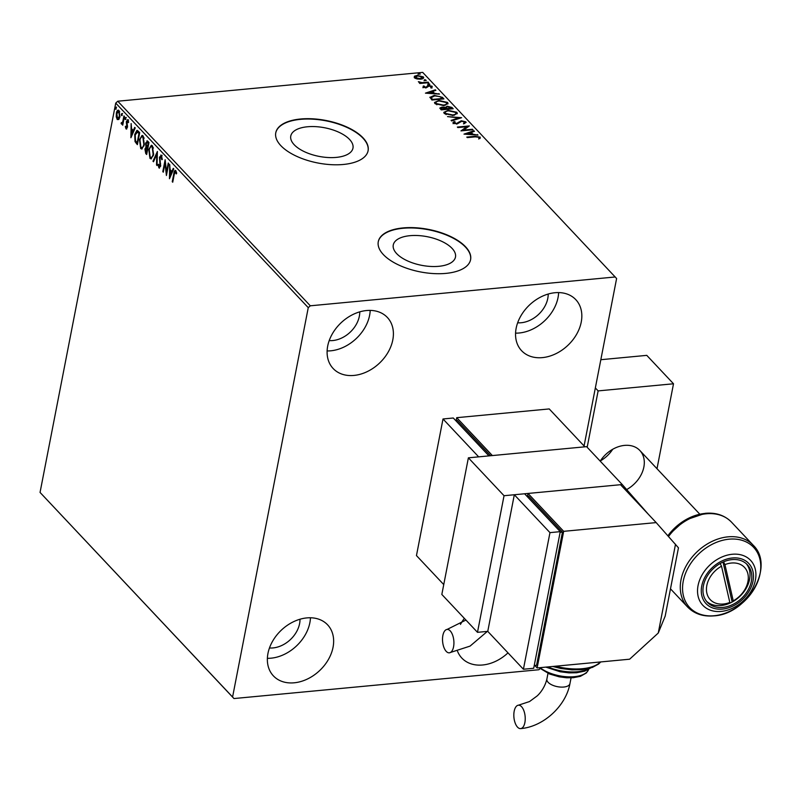 <?xml version="1.0" encoding="UTF-8"?>
<svg xmlns="http://www.w3.org/2000/svg" width="801" height="801" viewBox="0 0 801 801"><rect width="100%" height="100%" fill="white"/><g stroke="black" fill="none" stroke-linecap="round" stroke-linejoin="round"><path stroke-width="1.2" d="M307.454 126.768A31.68 14.578 11 0 0 290.773 136.04A31.68 14.578 11 0 0 304.49 151.729A31.68 14.578 11 0 0 336.28 157.396A31.68 14.578 11 0 0 352.971 148.125A31.68 14.578 11 0 0 339.244 132.425A31.68 14.578 11 0 0 307.454 126.768M409.962 235.684A31.68 14.578 11 0 0 393.271 244.956A31.68 14.578 11 0 0 406.998 260.655A31.68 14.578 11 0 0 438.788 266.312A31.68 14.578 11 0 0 455.479 257.051A31.68 14.578 11 0 0 441.751 241.351A31.68 14.578 11 0 0 409.962 235.684M403.043 227.925A47.029 21.637 11 0 0 378.282 241.692A47.029 21.637 11 0 0 398.648 264.981A47.029 21.637 11 0 0 445.837 273.391A47.029 21.637 11 0 0 470.598 259.634A47.029 21.637 11 0 0 450.232 236.335A47.029 21.637 11 0 0 403.043 227.925M470.567 259.804A47.029 21.637 11 0 0 450.012 236.605A47.029 21.637 11 0 0 402.983 228.275A47.029 21.637 11 0 0 378.242 241.862M300.545 119.009A47.029 21.637 11 0 0 275.774 132.766A47.029 21.637 11 0 0 296.15 156.065A47.029 21.637 11 0 0 343.329 164.475A47.029 21.637 11 0 0 368.1 150.708A47.029 21.637 11 0 0 347.724 127.419A47.029 21.637 11 0 0 300.545 119.009M368.06 150.888A47.029 21.637 11 0 0 347.504 127.679A47.029 21.637 11 0 0 300.475 119.349A47.029 21.637 11 0 0 275.744 132.936M507.994 652.855A37.226 27.845 -43.3 0 1 482.633 664.99A37.226 27.845 -43.3 0 1 461.827 658.062A37.226 27.845 -43.3 0 1 457.551 651.313M460.465 624.43A37.226 27.845 -43.3 0 1 464.36 618.382M353.942 375.429A37.226 27.845 -43.3 0 1 333.136 368.5A37.226 27.845 -43.3 0 1 332.415 333.707A37.226 27.845 -43.3 0 1 366.558 310.538A37.226 27.845 -43.3 0 1 387.364 317.466A37.226 27.845 -43.3 0 1 388.084 352.26A37.226 27.845 -43.3 0 1 353.942 375.429M370.202 310.398A37.226 27.845 -43.3 0 1 330.763 350.808A37.226 27.845 -43.3 0 1 327.118 350.938M542.377 357.616A37.226 27.845 -43.3 0 1 521.581 350.688A37.226 27.845 -43.3 0 1 520.86 315.904A37.226 27.845 -43.3 0 1 554.993 292.725A37.226 27.845 -43.3 0 1 575.799 299.654A37.226 27.845 -43.3 0 1 576.52 334.448A37.226 27.845 -43.3 0 1 542.377 357.616M558.637 292.585A37.226 27.845 -43.3 0 1 519.208 332.996A37.226 27.845 -43.3 0 1 515.564 333.136M294.197 682.802A37.226 27.845 -43.3 0 1 273.391 675.874A37.226 27.845 -43.3 0 1 272.67 641.09A37.226 27.845 -43.3 0 1 306.813 617.911A37.226 27.845 -43.3 0 1 327.609 624.84A37.226 27.845 -43.3 0 1 328.33 659.634A37.226 27.845 -43.3 0 1 294.197 682.802M310.458 617.771A37.226 27.845 -43.3 0 1 271.018 658.182A37.226 27.845 -43.3 0 1 267.374 658.322M300.015 619.233A25.472 19.054 -43.3 0 1 273.011 647.929A25.472 19.054 -43.3 0 1 269.456 647.979M548.194 294.047A25.472 19.054 -43.3 0 1 521.201 322.743A25.472 19.054 -43.3 0 1 517.646 322.793M359.759 311.859A25.472 19.054 -43.3 0 1 332.755 340.555A25.472 19.054 -43.3 0 1 329.211 340.605M118.828 119.489L117.256 119.559L116.245 116.746L116.385 113.141C116.856 110.648 117.727 109.777 119.019 110.508L119.9 116.886L118.828 119.489L117.256 119.559L117.937 119.489L117.226 118.147M118.178 110.107L119.019 110.508M124.425 116.445L122.723 125.186L122.493 123.384L121.382 123.935L121.071 123.254L121.482 122.563L122.583 122.984L123.404 121.722L122.713 121.792L123.945 115.935L124.425 116.445M121.752 124.105L121.762 123.184L121.071 123.254M121.672 122.953L122.713 121.792M126.818 128.901L126.027 128.871L125.336 126.638L125.767 126.188L126.198 127.77L126.898 127.079L126.368 121.372L127.87 119.92L128.621 122.153L128.19 122.673L127.429 120.921L128.11 120.851L126.848 121.832L127.489 126.037L126.468 129.091M126.198 127.77L127.459 127.029M127.369 119.679L127.87 119.92M138.253 131.144L139.704 132.686L137.382 144.641L135.039 141.627L134.728 134.428L136.911 130.363L138.253 131.144M148.986 142.538L146.663 154.493L145.772 153.562L144.911 149.066L145.992 147.144L145.602 143.049L147.734 141.216L148.986 142.538M146.953 140.816L147.734 141.216M157.386 151.469L157.056 165.547L156.535 164.986L156.786 154.313L153.502 161.762L152.981 161.211L157.386 151.469M168.26 163.024L168.741 163.534L166.418 175.489L165.026 163.264L163.294 172.175L162.813 171.664L165.136 159.709L166.528 171.925L168.26 163.024M175.83 172.385L176.5 172.325L176.23 171.814L175.549 171.875L174.278 174.258L172.736 182.207L172.255 181.697L173.827 173.627C174.057 171.254 174.708 170.253 175.779 170.643L176.691 173.276L176.27 173.937L175.639 171.875M175.209 170.353L175.779 170.643M584.069 445.957L616.61 278.518L422.708 72.39L117.777 101.216L310.307 305.802L308.255 307.664L232.58 697.01L233.962 698.552L538.883 669.736L540.094 668.625M308.255 307.664L115.734 103.089L40.05 492.425L232.58 697.01M169.462 178.723L169.702 164.555L170.122 169.622L171.875 171.484L173.256 168.34L173.777 168.891L169.462 178.723M159.169 166.678L160.09 165.837L159.449 157.196L161.401 155.364L162.293 159.469L161.782 159.659L160.751 156.425L161.882 156.565L159.93 157.727L160.58 166.288L158.918 167.9L158.107 164.595L158.628 164.255L159.489 166.838L160.781 165.767M159.469 168.15L159.019 166.468M160.771 155.074L161.401 155.364M153.592 154.583L151.069 158.888L149.987 158.408L148.776 149.547L151.309 145.271L152.39 145.802L153.592 154.583M144.31 144.731L141.787 149.036L140.706 148.545L139.504 139.684L142.027 135.419L143.119 135.94L144.31 144.731M130.903 137.752L131.144 123.584L131.564 128.651L133.316 130.513L134.698 127.369L135.229 127.92L130.903 137.752M125.777 118.908L125.186 119.479L124.986 118.057L125.577 117.487L125.567 119.439M125.877 119.409L125.667 117.987L124.986 118.057L125.577 117.487M122.102 114.994L121.512 115.564L121.301 114.142L121.892 113.572L121.892 115.534M122.193 115.504L121.982 114.082L121.301 114.142L121.892 113.572M116.105 108.616L115.504 109.196L115.304 107.775L115.895 107.204L115.895 109.156M116.195 109.126L115.985 107.704L115.304 107.775L115.895 107.204M422.077 76.796L423.218 77.547L423.349 76.866C424.019 78.178 423.098 78.939 420.595 79.169L417.021 78.969L414.277 77.727L414.427 76.215L417.081 75.424L423.349 76.866L423.709 77.747M414.277 77.727L414.427 76.215L414.297 76.896L416.951 76.105M428.635 82.663L419.874 83.494L419.394 82.984L420.685 82.863L418.342 81.692L422.127 82.633L428.155 82.153L428.635 82.663M423.048 87.039L423.369 85.937L425.731 87.289L428.655 85.437L432.2 86.278L431.999 87.439L429.186 85.947L426.262 87.79L423.048 87.039L423.369 85.937L423.969 86.788M424.4 86.168L423.969 87.569M431.168 86.418L432.069 86.959L432.2 86.278L431.999 87.439M430.918 87.219L431.178 86.438M429.927 97.412L434.232 95.369L442.462 97.362L443.914 98.903L431.919 100.035L429.937 97.161M444.885 108.085L447.068 106.193L451.944 107.434L453.196 108.756L441.201 109.887L439.849 108.045L441.852 107.144L444.996 107.204M461.596 117.687L451.604 120.941L451.083 120.39L458.663 117.917L447.519 116.606L461.596 117.687M472.47 129.241L472.95 129.752L460.965 130.883L466.783 126.728L457.842 127.569L457.361 127.059L469.356 125.927L463.549 130.082L472.47 129.241L472.36 129.812M475.253 136.851L467.283 137.602L466.803 137.091L474.893 136.33L480.24 137.141L480.039 138.523L478.868 138.353L479.018 137.261L475.253 136.851M478.838 137.121L480.109 137.822L480.24 137.141L480.039 138.523M478.868 138.353L479.158 137.612M615.228 276.976L310.307 305.802M463.999 134.117L473.912 130.773L474.432 131.324L471.228 132.375L472.98 134.238L477.987 135.109L463.999 134.117M464.41 121.802L465.721 122.543L465.862 121.862L464.64 123.594L463.639 123.244L464.66 122.012L461.756 121.281L457.131 123.935L453.216 123.014L454.047 121.542L455.158 121.872L454.457 122.903L456.6 123.434L461.296 120.771L465.862 121.862L466.112 122.503M464.56 122.733L464.66 122.012M453.216 123.014L453.006 122.453M454.327 123.594L454.327 122.563L454.417 123.674M453.016 115.444L444.285 113.522L443.804 112.34L448.149 110.348L456.85 112.29L457.311 113.452L453.016 115.444M443.734 105.582L435.003 103.659L434.522 102.478L438.878 100.485L447.579 102.428L448.039 103.589L443.734 105.582M425.441 93.146L435.354 89.802L435.874 90.363L432.68 91.404L434.432 93.266L439.439 94.138L425.441 93.146M429.316 84.355L427.914 84.025L428.515 83.504L429.837 84.215M427.914 84.025L428.515 83.504L428.375 84.195L429.777 84.526M425.631 80.45L424.23 80.12L424.83 79.599L426.162 80.3M424.23 80.12L424.83 79.599L424.7 80.28L426.102 80.611M419.634 74.072L418.232 73.742L418.833 73.221L420.155 73.932M418.232 73.742L418.833 73.221L418.703 73.902L420.094 74.233M233.962 698.552L40.05 492.425M115.734 103.089L117.777 101.216M478.738 139.034L479.118 137.832M465.331 134.208L473.781 131.454L473.912 130.773M472.68 134.728L471.228 132.375M472.88 134.748L472.98 134.238M477.366 135.069L477.466 134.558M470.207 132.706L466.853 133.807L471.549 134.137L470.207 132.706M466.753 134.308L466.853 133.807M471.449 134.648L471.549 134.137M461.666 130.823L466.783 126.728M466.763 126.848L468.535 126.678M463.439 130.653L463.549 130.082M463.509 123.925L464.53 122.693M453.086 123.694L454.047 121.542M453.907 122.223L454.417 122.373M456.5 123.965L456.6 123.434M456.47 124.115L457.862 122.974M457.731 123.664L458.462 122.233M458.332 122.913L461.166 121.452M461.176 121.382L461.296 120.771M451.544 120.881L458.522 118.598L458.663 117.917M458.623 118.087L460.044 118.188M443.804 112.681L446.818 111.189M448.039 110.928L448.149 110.348M454.818 111.82L456.72 112.971L456.85 112.29M456.72 112.971L457.181 113.782M454.217 115.274L455.859 114.012L455.639 112.42L448.63 110.858C445.867 111.089 444.815 111.93 445.496 113.382L452.525 114.933C455.278 114.693 456.32 113.862 455.639 112.42M445.356 114.062L445.156 112.48L446.177 114.653M452.415 115.484L452.525 114.933M439.909 108.395L441.471 107.855M441.731 107.755L441.852 107.144M444.855 108.205L446.938 106.873M446.948 106.803L447.068 106.193M450.282 107.214L451.814 108.115L451.944 107.434M451.814 108.115L452.485 108.826M446.137 107.845L446.798 109.367M441.321 109.417L441.181 108.155L441.721 109.847M441.451 108.736L441.952 109.266L445.797 108.906L442.352 107.654L441.451 108.736M441.842 109.827L441.952 109.266M445.686 109.467L445.797 108.906M446.788 108.525L451.484 108.365L447.549 106.703L446.157 107.704L446.648 109.216M446.918 109.357L447.028 108.786M451.374 108.926L451.484 108.365M434.522 102.818L437.536 101.326M438.758 101.066L438.878 100.485M445.536 101.957L447.439 103.119L447.579 102.428M447.439 103.119L447.909 103.93M444.945 105.412L446.588 104.16L446.357 102.568L439.349 100.996C436.585 101.226 435.544 102.077 436.215 103.519L443.243 105.071C445.997 104.841 447.038 104 446.357 102.568M436.084 104.21L435.874 102.618L436.895 104.791M443.143 105.622L443.243 105.071M439.979 96.561L442.332 98.042L442.462 97.362M442.332 98.042L443.203 98.964M429.947 97.522L432.76 96.23M434.122 95.95L434.232 95.369M431.288 97.722L432.44 99.985M432.67 99.404L442.202 98.503L440.099 96.621L434.713 95.88L431.318 97.572L432.56 99.975M442.092 99.074L442.202 98.503M426.773 93.246L435.223 90.483L435.354 89.802M434.122 93.757L432.68 91.404M434.332 93.777L434.432 93.266M438.818 94.097L438.918 93.587M431.649 91.735L428.295 92.836L432.991 93.166L431.649 91.735M428.195 93.347L428.295 92.836M432.89 93.677L432.991 93.166M422.918 87.72L423.238 86.618M424.27 86.848L423.959 87.589L424.27 86.848M425.631 87.82L425.731 87.289M425.601 87.97L426.412 87.089M426.282 87.77L427.464 85.737M427.323 86.418L428.655 85.437M432.069 86.959L431.869 88.12M430.788 87.9L431.048 87.119M427.784 84.716L428.375 84.195M420.575 83.424L420.685 82.863M419.033 82.483L419.504 81.852M419.454 82.623L419.564 82.092M420.615 83.214L421.757 83.314M422.007 83.294L422.127 82.633M428.044 82.723L428.155 82.153M424.099 80.801L424.7 80.28M416.971 76.015L417.081 75.424M423.218 77.547L423.549 78.067M421.376 79.059L422.377 78.268L422.277 76.966L417.571 75.935L415.359 77.627L420.125 78.658L422.277 76.966M415.228 78.308L415.128 77.046L415.409 78.468M420.024 79.209L420.125 78.658M418.102 74.423L418.703 73.902M172.846 181.637L172.255 181.697M174.808 172.185L175.549 170.453M170.092 177.281L170.122 175.779M170.233 171.054L170.263 169.782M173.707 168.811L172.555 171.424L171.875 171.484M169.982 175.799L170.663 175.729L172.115 172.425L170.082 171.064L169.982 175.799L171.424 172.495L170.082 171.064M172.115 172.425L171.424 172.495M166.808 173.487L166.638 171.915M165.607 163.204L165.026 163.264M163.404 171.614L162.813 171.664M165.126 163.254L165.437 161.632M167.119 171.865L166.528 171.925M158.648 164.545L158.107 164.595M160.661 165.777L160.09 165.837M160.661 163.925L160.1 163.985M160.34 162.102L159.739 162.162M160.09 157.136L159.449 157.196M160.14 157.136L162.082 155.304M157.076 164.936L156.535 164.986M157.316 154.263L156.786 154.313M153.742 161.221L152.981 161.211M153.662 161.141L157.356 152.761M151.409 158.808L149.987 158.408M150.678 158.338L149.527 155.945M149.386 149.487L148.776 149.547M149.717 148.405L151.639 145.301M153.472 147.995L151.609 146.663M151.409 157.437L153.331 155.694M152.861 146.973L152.17 147.044C150.738 146.263 149.767 147.264 149.256 150.057L150.208 157.156L151.739 157.477M153.692 154.022L153.111 154.082L152.17 147.044L151.289 146.623L151.98 146.563M150.208 157.156C151.639 157.877 152.611 156.856 153.111 154.082M146.783 153.842L145.562 151.709M145.542 149.006L144.911 149.066M145.602 149.006L146.683 147.084L145.992 147.144M146.233 142.989L145.602 143.049M146.343 142.738L147.294 140.886M148.405 142.608L146.923 142.167L147.714 142.678L146.082 143.559L147.154 147.444L148.265 143.259L147.714 142.678L148.876 143.109M147.774 148.786L146.553 148.335M147.604 148.606L145.402 149.557L146.413 152.761L147.164 148.926L146.183 148.205L146.873 148.135M147.004 152.701L146.413 152.761M147.754 148.876L147.164 148.926M147.995 147.644L147.404 147.704M148.856 143.199L148.265 143.259M142.127 148.946L140.706 148.545M141.397 148.475L140.245 146.092M140.105 139.624L139.504 139.684M140.435 138.543L142.358 135.449M144.2 138.132L142.338 136.801M142.127 147.574L144.05 145.832M143.579 137.111L142.888 137.181C141.457 136.4 140.485 137.402 139.985 140.195L140.926 147.294L142.458 147.614M144.41 144.17L143.83 144.22L142.888 137.181L142.007 136.771L142.698 136.701M140.926 147.294C142.358 148.015 143.329 146.994 143.83 144.22M137.512 143.98L135.719 141.557L135.039 141.627M135.719 141.557L135.349 140.355M135.329 134.368L134.728 134.428M135.679 133.236L137.261 130.413M139.594 133.246L137.422 131.764M137.732 142.848L137.141 142.898L138.984 133.397L136.921 131.785L137.602 131.714M139.574 133.346L138.984 133.397M137.812 131.724L135.209 134.938L135.509 140.766L137.141 142.898M131.534 136.31L131.574 134.808M131.674 130.082L131.704 128.811M135.149 127.84L133.997 130.453L133.316 130.513M131.424 134.828L132.105 134.758L133.557 131.464L131.534 130.102L131.424 134.828L132.876 131.524L131.534 130.102M133.557 131.464L132.876 131.524M126.708 128.801L126.258 127.81M126.888 127.699L127.579 127.019L126.888 127.699M127.489 126.117L126.928 126.168M126.808 122.833L126.258 122.883M127.019 121.301L126.368 121.372M127.049 121.301L128.55 119.86M128.4 120.981L127.539 121.772M125.667 117.987L126.258 117.417M122.833 124.616L122.243 124.676M123.084 123.334L122.493 123.384M121.982 114.082L122.583 113.512M116.786 116.696L116.245 116.746M116.996 113.081L116.385 113.141M117.216 112.42L118.528 110.158M119.749 111.88L118.218 111.309L118.808 111.589L116.866 113.642L117.467 118.488L118.708 118.678L119.749 117.547M119.489 111.519L118.808 111.589L119.419 116.365L120 116.305M117.467 118.488L119.419 116.365M115.985 107.704L116.586 107.134M517.536 727.148A11.755 5.627 84.6 0 1 513.841 714.222A11.755 5.627 84.6 0 1 518.417 705.2A11.755 5.627 84.6 0 1 521.521 706.652A11.755 5.627 84.6 0 1 525.216 719.578A11.755 5.627 84.6 0 1 520.63 728.61A11.755 5.627 84.6 0 1 517.536 727.148M629.626 659.203L537.121 667.944L563.674 531.333L656.179 522.592L678.457 547.824L665.18 616.129L658.262 633.03L629.626 659.203M527.489 496.209L528.019 493.446L563.674 531.333M534.778 665.461L537.121 667.944M534.227 665.511L536.56 665.291L562.452 532.094L528.58 496.099L526.938 496.26M528.019 493.446L620.525 484.705L656.179 522.592M658.262 633.03L675.513 544.229M560.119 532.315L562.452 532.094M560.249 531.654L524.595 493.776L514.322 494.748L487.759 631.358L523.413 669.246L533.696 668.274L560.249 531.654L549.967 532.635L514.322 494.748M523.413 669.246L549.967 532.635M746.422 563.824A27.434 20.516 -43.3 0 1 749.536 570.412A27.434 20.516 -43.3 0 1 732.154 602.012L733.245 600.86A23.509 17.582 136.7 0 0 747.904 573.906A23.509 17.582 136.7 0 0 724.935 564.595L723.553 561.841M723.013 562.072L732.154 602.012A27.434 20.516 -43.3 0 1 728.74 603.614A27.434 20.516 -43.3 0 1 706.552 601.341M720.169 563.514L721.521 566.197L729.821 602.462L728.74 603.614M721.521 566.197A23.509 17.582 136.7 0 0 706.862 593.151A23.509 17.582 136.7 0 0 729.821 602.462M733.245 600.86L724.935 564.595M732.024 559.619A27.434 20.516 -43.3 0 1 747.353 564.735A27.434 20.516 -43.3 0 1 747.894 590.367A27.434 20.516 -43.3 0 1 722.732 607.438A27.434 20.516 -43.3 0 1 707.403 602.332A27.434 20.516 -43.3 0 1 706.872 576.7A27.434 20.516 -43.3 0 1 732.024 559.619M648.399 514.322L622.247 484.545L504.039 495.719L477.486 632.329L487.759 631.358M477.486 632.329L441.832 594.442L468.385 457.832L586.592 446.658L622.247 484.545M504.039 495.719L468.385 457.832M600.199 461.126A27.434 20.516 -43.3 0 1 624.53 445.396A27.434 20.516 -43.3 0 1 639.859 450.502A27.434 20.516 -43.3 0 1 626.702 489.541M657 468.715L673.511 383.779L646.767 355.364L600.83 359.709M673.511 383.779L598.127 390.898L587.173 447.278M598.127 390.898L595.343 387.944M612.705 449.281A27.434 20.516 -43.3 0 1 600.329 460.925M446.227 651.373A11.755 5.627 84.6 0 1 442.532 638.447A11.755 5.627 84.6 0 1 447.108 629.426A11.755 5.627 84.6 0 1 450.212 630.888A11.755 5.627 84.6 0 1 453.907 643.804A11.755 5.627 84.6 0 1 449.321 652.835A11.755 5.627 84.6 0 1 446.227 651.373M456.72 417.681L492.365 455.569L584.88 446.818L549.226 408.931L456.72 417.681L456.18 420.435M490.592 455.729L457.271 420.335L455.629 420.485M443.013 418.973L478.668 456.86L488.94 455.889L453.286 418.002L443.013 418.973L416.46 555.584L443.744 584.58M474.783 136.891L474.893 136.33M432.23 99.755L432.36 99.074M426.703 87.179L426.843 86.498M425.101 82.994L425.211 82.433M174.418 173.567L173.827 173.627M146.463 153.492L145.772 153.562M137.121 143.569L136.43 143.629M139.154 132.786L138.473 132.846M127.269 124.696L126.628 124.756M123.965 118.818L123.374 118.868M518.417 705.2L529.541 701.546L537.01 696.039C538.652 694.657 544.56 688.71 546.873 679.108A11.755 5.407 11 0 0 548.134 682.322A11.755 5.407 11 0 0 563.754 687.038A11.755 5.407 11 0 0 569.952 683.593C565.917 706.132 543.318 726.797 520.63 728.61M555.614 666.202A39.189 18.033 11 0 0 600.45 661.956M547.824 666.933A31.349 14.428 11 0 0 589.366 668.364M540.084 667.664A27.434 12.626 11 0 0 568.38 676.835A27.434 12.626 11 0 0 588.635 669.366M670.487 588.835L687.588 606.998A45.066 33.712 -43.3 0 1 686.707 564.895A45.066 33.712 -43.3 0 1 728.039 536.84A45.066 33.712 -43.3 0 1 753.22 545.231L731.523 522.172A45.066 33.712 136.7 0 0 706.342 513.781A45.066 33.712 136.7 0 0 668.555 536.44M729.1 539.183A43.915 32.851 136.7 0 0 683.263 581.085A43.915 32.851 136.7 0 0 714.222 615.729A43.915 32.851 136.7 0 0 760.059 573.826A43.915 32.851 136.7 0 0 729.1 539.183M667.914 535.719A43.915 32.851 -43.3 0 1 704.88 513.441M732.344 557.977A29.317 21.927 136.7 0 0 701.746 585.952A29.317 21.927 136.7 0 0 722.412 609.08A29.317 21.927 136.7 0 0 753.02 581.105A29.317 21.927 136.7 0 0 732.344 557.977M721.17 611.413A32.781 24.521 -43.3 0 1 698.061 585.541A32.781 24.521 -43.3 0 1 732.284 554.262A32.781 24.521 -43.3 0 1 755.393 580.124A32.781 24.521 -43.3 0 1 721.17 611.413M479.138 137.742L479.008 138.423M423.999 86.628L423.869 87.319M431.298 86.768L431.168 87.449M126.408 127.86L127.099 127.8M571.073 677.846L569.952 683.593M588.645 669.356L586.442 672.91L580.435 676.324L573.146 677.726L566.517 677.776L559.198 676.825L549.496 673.991L539.103 667.754M590.567 668.024L584.8 671.108L576.6 672.76L569.04 672.88L560.169 671.769L545.871 667.123M600.76 661.926L598.627 664.019L592.36 667.423L581.977 669.666L571.944 669.866L560.78 668.475L552.74 666.472M547.984 673.351L546.873 679.108M699.794 514.182L639.859 450.502M687.588 606.998C694.317 613.826 703.058 616.78 713.801 615.879C747.403 614.357 775.338 566.357 753.22 545.231M667.904 535.709L684.805 520.3L705.311 513.301C716.054 512.39 724.785 515.353 731.523 522.172M447.108 629.426L465.932 620.054M487.358 631.398L470.067 646.107L449.321 652.835"/></g></svg>
